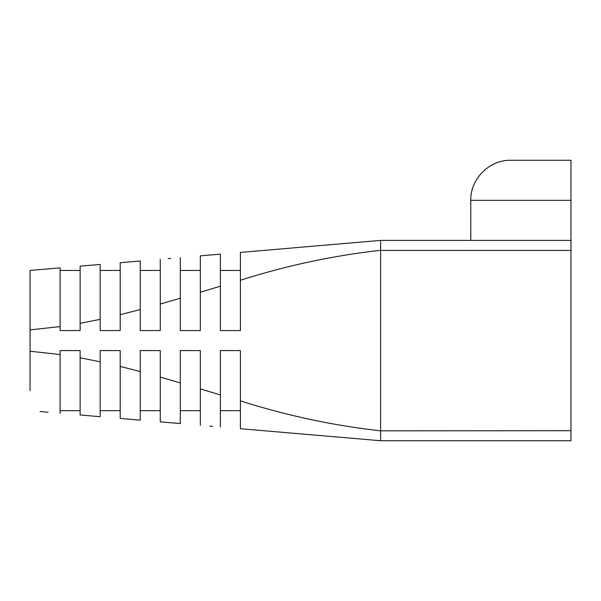 <?xml version="1.0" encoding="UTF-8"?>
<svg xmlns="http://www.w3.org/2000/svg" width="601" height="601" viewBox="0 0 601 601"><rect width="100%" height="100%" fill="white"/><g stroke="black" fill="none" stroke-linecap="round" stroke-linejoin="round"><path stroke-width="0.9" d="M212.506 426.319L209.952 426.101M120.2 415.982L120.2 418.409L140.236 420.129L120.2 418.409L120.2 366.415L140.236 371.553L140.236 410.686L160.264 410.686L160.264 421.842L180.3 423.562L160.264 421.842L160.264 377.097L180.3 382.912L180.3 410.686L200.336 410.686L200.336 425.283L200.336 388.9L220.364 394.932L220.364 426.995L220.364 350.586L240.4 350.586L240.4 400.897C286.745 415.622 333.487 425.598 380.628 430.827L570.95 430.714L570.95 440.736L570.95 250.414L380.636 250.414L380.636 430.714M220.364 254.14L200.336 255.853L220.364 254.14L220.364 286.196L220.364 270.45L240.4 270.45L240.4 252.42L380.636 240.4L380.628 250.309C333.487 255.538 286.745 265.507 240.4 280.239L240.4 330.55L220.364 330.55L220.364 286.196L200.336 292.229L200.336 330.55L180.3 330.55L180.3 298.216L160.264 304.038L160.264 330.55L140.236 330.55L140.236 309.575L120.2 314.714L120.2 330.55L100.164 330.55L100.164 319.341L80.136 323.33L80.136 330.55L60.1 330.55L60.1 326.591L30.05 329.896L30.05 351.232L60.1 354.537L60.1 350.586L80.136 350.586L80.136 357.798L100.164 361.794L100.164 350.586L120.2 350.586L120.2 366.415M380.636 250.414L380.636 240.4L570.95 240.4L570.95 250.414M140.236 420.129L140.236 350.586L160.264 350.586L160.264 377.097M180.3 423.562L180.3 350.586L200.336 350.586L200.336 388.9M240.4 252.42L240.4 280.239M200.336 255.853L200.336 292.229L200.336 255.853M168.1 258.618L170.692 258.392M180.3 257.574L180.3 298.216L180.3 257.574M100.164 270.45L120.2 270.45L120.2 262.72L140.236 261.007L140.236 309.575L140.236 270.45L160.264 270.45L160.264 259.286L160.264 304.038M120.2 410.686L100.164 410.686L100.164 416.696L80.136 414.975L80.136 357.798M60.1 410.686L80.136 410.686L80.136 414.975M100.164 416.696L100.164 361.794M120.2 262.72L120.2 314.714M140.236 263.261L140.236 261.007M48.118 412.233L39.989 411.535M30.05 390.65L30.05 351.232M60.1 413.263L60.1 354.537M100.164 267.024L100.164 264.44L80.136 266.16L100.164 264.44L100.164 319.341M60.1 270.45L80.136 270.45L80.136 266.16L80.136 323.33M570.95 200.336L470.786 200.336C470.23 178.925 489.439 159.716 510.85 160.264L570.95 160.264L570.95 240.4M470.786 200.336L470.786 240.4L380.636 240.4M570.95 440.736L380.636 440.736L240.4 428.716L380.636 440.736L380.628 430.827M30.05 273.327L30.05 270.45L60.1 267.873L30.05 270.45L30.05 329.896L30.05 290.486M220.364 410.686L240.4 410.686L240.4 428.716L240.4 400.897M60.1 267.873L60.1 326.591M200.336 270.45L180.3 270.45"/></g></svg>
